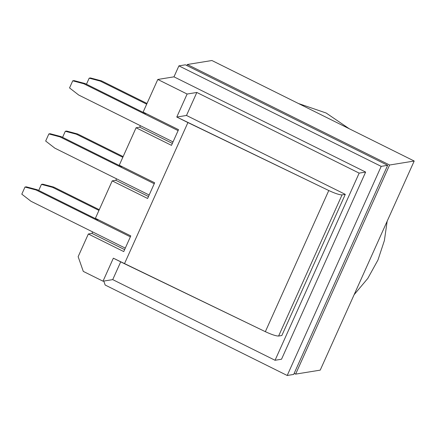 <?xml version="1.0" encoding="UTF-8"?>
<svg xmlns="http://www.w3.org/2000/svg" width="436" height="436" viewBox="0 0 436 436"><rect width="100%" height="100%" fill="white"/><g stroke="black" fill="none" stroke-linecap="round" stroke-linejoin="round"><path stroke-width="0.65" d="M298.486 103.528L326.133 113.006L349.225 128.74L326.133 113.006L298.486 103.528M387.179 221.145L384.389 240.541L377.963 260.003L367.782 278.424L354.136 294.676L367.782 278.424L377.963 260.003L384.389 240.541L387.179 221.145M92.639 231.908L91.963 233.407L124.62 249.632L91.963 233.407L92.639 231.908M121.9 166.808L61.214 136.653L121.9 166.808M119.262 165.2L136.081 127.764L139.705 127.181L140.381 125.682L139.705 127.181L172.356 143.406L139.705 127.181L136.081 127.764L119.262 165.2L154.66 182.788L147.613 198.473L154.66 182.788L119.262 165.2M145.771 113.692L85.085 83.543L145.771 113.692M143.128 112.085L157.794 79.461L173.975 76.84L178.907 65.863L185.382 64.817L387.659 165.32L293.684 374.431L287.21 375.483L105.158 285.024L103.773 281.067L105.158 285.024L287.21 375.483L293.684 374.431L387.659 165.32L185.382 64.817L178.907 65.863L381.189 166.372L387.659 165.32L381.189 166.372L287.21 375.483L381.189 166.372L178.907 65.863L173.975 76.84L157.794 79.461L143.128 112.085L178.531 129.672L171.479 145.357L178.531 129.672L143.128 112.085M78.142 256.684L88.339 233.996L91.963 233.407L88.339 233.996L78.142 256.684L83.287 271.394L103.01 281.193L113.349 258.188L124.473 263.715L187.911 122.565L176.782 117.039L187.12 94.034L157.794 79.461L187.12 94.034L196.832 92.465L359.16 173.119L365.635 172.073L173.975 76.84L365.635 172.073L359.16 173.119L275.051 360.278L112.722 279.618L103.01 281.193L83.287 271.394L78.142 256.684M98.029 219.924L37.343 189.769L98.029 219.924M95.391 218.311L112.21 180.88L115.834 180.297L116.51 178.798L115.834 180.297L148.491 196.516L115.834 180.297L112.21 180.88L95.391 218.311L130.789 235.903L123.742 251.583L88.339 233.996L123.742 251.583L130.789 235.903L95.391 218.311M147.613 198.473L112.21 180.88L147.613 198.473M171.479 145.357L136.081 127.764L171.479 145.357M281.847 335.513L278.609 336.036C276.097 336.069 271.677 334.614 265.344 331.676L113.349 258.188L103.01 281.193L112.722 279.618L120.707 261.845L112.722 279.618L275.051 360.278L281.525 359.226L275.051 360.278L359.16 173.119L196.832 92.465L187.12 94.034L176.782 117.039L186.494 115.464L196.832 92.465L186.494 115.464L176.782 117.039L328.777 190.527C335.11 193.464 339.535 194.919 342.047 194.887L278.609 336.036L281.847 335.513L345.285 194.363L342.047 194.887L345.285 194.363L186.494 115.464L345.285 194.363L281.847 335.513M281.525 359.226L365.635 172.073L281.525 359.226M265.344 331.676L328.777 190.527L187.911 122.565L124.473 263.715L265.344 331.676C271.677 334.614 276.097 336.069 278.609 336.036L342.047 194.887C339.535 194.919 335.11 193.464 328.777 190.527L265.344 331.676M187.322 64.501L186.853 65.547L187.322 64.501L211.918 60.517L187.322 64.501L389.604 165.01L187.322 64.501M294.153 373.39L295.624 374.121L389.604 165.01L295.624 374.121L320.22 370.137L414.2 161.026L389.604 165.01L414.2 161.026L211.918 60.517L414.2 161.026L320.22 370.137L295.624 374.121L294.153 373.39M50.162 133.721L61.214 136.653L59.917 136.866L154.235 183.725L59.917 136.866L48.865 133.928L45.671 141.041L54.843 148.158L149.161 195.017L54.843 148.158L45.671 141.041L48.865 133.928L50.162 133.721L48.865 133.928L59.917 136.866L61.214 136.653L50.162 133.721M74.033 80.606L85.085 83.543L83.788 83.75L178.106 130.615L83.788 83.75L72.736 80.818L69.542 87.925L78.714 95.043L173.032 141.907L78.714 95.043L69.542 87.925L72.736 80.818L74.033 80.606L72.736 80.818L83.788 83.75L85.085 83.543L74.033 80.606M147.003 103.474L101.528 80.878L100.231 81.085L146.687 104.171L100.231 81.085L89.178 78.153L86.453 84.219L89.178 78.153L90.47 77.946L101.528 80.878L147.003 103.474M123.132 156.589L77.657 133.994L76.36 134.201L122.816 157.287L76.36 134.201L65.307 131.269L62.582 137.335L65.307 131.269L66.604 131.056L77.657 133.994L123.132 156.589M26.291 186.837L37.343 189.769L36.052 189.976L130.364 236.841L36.052 189.976L24.994 187.044L21.8 194.156L30.972 201.269L125.29 248.133L30.972 201.269L21.8 194.156L24.994 187.044L26.291 186.837L24.994 187.044L36.052 189.976L37.343 189.769L26.291 186.837M42.733 184.172L53.786 187.109L99.261 209.7L53.786 187.109L52.489 187.317L98.945 210.397L52.489 187.317L41.436 184.384L38.711 190.45L41.436 184.384L42.733 184.172L41.436 184.384L52.489 187.317L53.786 187.109L42.733 184.172M89.178 78.153L100.231 81.085L101.528 80.878L90.47 77.946L89.178 78.153M65.307 131.269L76.36 134.201L77.657 133.994L66.604 131.056L65.307 131.269"/></g></svg>
